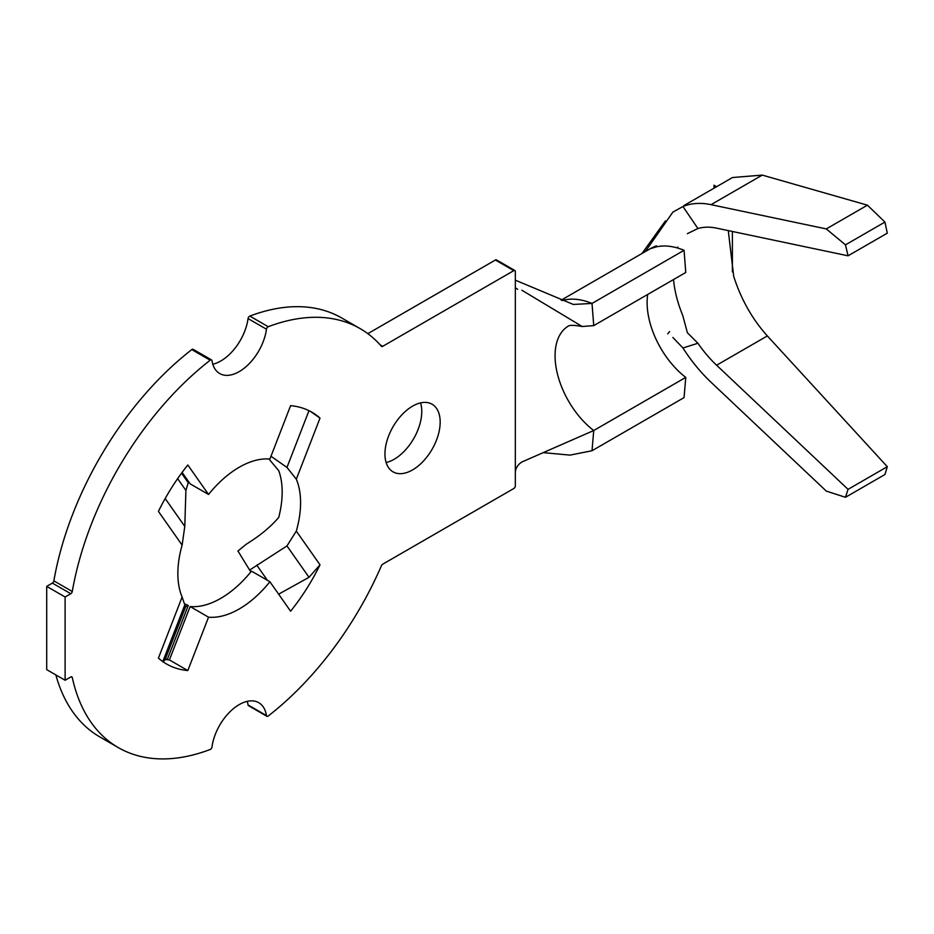 <?xml version="1.0" encoding="UTF-8"?>
<svg xmlns="http://www.w3.org/2000/svg" width="934" height="934" viewBox="0 0 934 934"><rect width="100%" height="100%" fill="white"/><g stroke="black" fill="none" stroke-linecap="round" stroke-linejoin="round"><path stroke-width="1.4" d="M266.89 716.285L248.479 705.649A2.172 1.249 -60 0 1 248.047 704.936L266.459 715.561A2.172 1.249 120 0 0 266.89 716.285A2.172 1.249 120 0 0 267.976 716.18A2.172 1.249 120 0 0 268.233 716.004A241.894 139.656 120 0 0 381.434 565.724A2.172 1.249 -60 0 1 382.707 564.206L513.805 488.517A2.172 1.249 120 0 0 515.334 485.855L515.334 473.118C515.358 468.529 517.541 464.828 521.861 461.991L593.732 430.527A65.088 37.57 60 0 1 557.376 373.682A65.088 37.57 60 0 1 568.211 326.164M515.334 473.118L515.334 271.525A2.172 1.249 120 0 0 514.891 270.533A2.172 1.249 120 0 0 513.805 270.638L382.707 346.327A2.172 1.249 -60 0 1 381.621 346.432A2.172 1.249 -60 0 1 381.434 346.281A241.894 139.656 120 0 0 360.162 328.628A241.894 139.656 120 0 0 268.233 326.713A2.172 1.249 120 0 0 266.459 329.2A39.053 22.544 120 0 1 247.662 365.206A39.053 22.544 120 0 1 219.688 373.542A39.053 22.544 120 0 1 211.971 360.652A2.172 1.249 120 0 0 211.551 359.94A2.172 1.249 120 0 0 210.197 360.22A241.894 139.656 120 0 0 72.28 591.479A2.172 1.249 -60 0 1 70.786 593.732L65.111 597.001L65.111 680.256L70.786 676.975A2.172 1.249 -60 0 1 71.871 676.87A2.172 1.249 -60 0 1 72.28 677.5A241.894 139.656 120 0 0 118.279 747.597A241.894 139.656 120 0 0 210.197 749.5A2.172 1.249 120 0 0 210.465 749.383A2.172 1.249 120 0 0 211.971 747.025A39.053 22.544 120 0 1 239.221 704.61A39.053 22.544 120 0 1 258.741 702.683A39.053 22.544 120 0 1 266.459 715.561M412.559 469.919A39.053 22.544 120 0 0 438.069 435.501A39.053 22.544 120 0 0 432.08 404.212A39.053 22.544 120 0 0 412.559 406.15A39.053 22.544 120 0 0 387.05 440.556A39.053 22.544 120 0 0 393.039 471.845A39.053 22.544 120 0 0 412.559 469.919M386.139 462.54A39.053 22.544 120 0 0 394.148 459.283A39.053 22.544 120 0 0 420.58 402.893M182.107 472.417L190.127 483.835L208.539 494.46L187.827 465.004A145.354 83.92 120 0 0 158.418 511.4L182.118 545.117A86.78 50.097 120 0 0 182.118 597.024L184.792 604.928L162.796 661.587M310.567 411.497L320.012 418.105A145.354 83.92 -60 0 0 311.898 412.233A145.354 83.92 -60 0 0 290.602 405.66L269.903 459.038A86.78 50.097 120 0 0 239.221 467.257A86.78 50.097 120 0 0 208.539 494.46M673.542 279.535A88.076 50.856 60 0 0 682.742 315.423L687.389 332.761L697.908 343.245A88.076 50.856 -120 0 0 716.611 365.229L848.06 489.346L845.468 497.297L884.93 474.519L887.3 466.696L767.351 335.936C752.267 319.148 741.059 299.289 733.715 276.382L728.263 230.605M884.93 222.082L845.468 244.86L848.06 255.811L887.3 233.161L884.93 222.082L867.429 205.176L762.261 175.102L732.489 177.53L683.968 205.538M568.549 325.966L568.059 326.223C569.413 324.974 574.13 325.067 582.209 326.515L593.732 325.616L685.766 272.483L684.062 250.289A91.112 52.608 -120 0 0 655.668 247.031L650.8 248.421M543.039 452.616L570.032 455.115L592.016 450.737L684.062 397.604L685.766 377.394A65.088 37.57 60 0 1 658.832 344.809A65.088 37.57 -120 0 1 647.706 294.455M162.726 661.786L165.657 659.474A145.354 83.92 -60 0 0 169.416 659.929L190.127 606.551L208.539 617.187A86.78 50.097 120 0 0 269.903 581.754L290.602 611.221A145.354 83.92 120 0 0 320.012 564.825L309.014 577.317L286.96 545.935L249.623 570.055L237.948 551.002L246.436 544.09C259.745 535.906 270.51 527.021 278.729 517.436A86.78 50.097 120 0 0 278.729 470.654L268.899 458.956M270.977 456.247L286.96 467.432L308.979 410.68M190.127 606.551A86.78 50.097 120 0 0 251.491 571.129L269.903 581.754M248.047 704.936A39.053 22.544 120 0 0 247.23 701.364M55.853 674.908A241.894 139.656 120 0 0 99.868 736.961L118.279 747.597M70.786 593.732L52.374 583.096L46.7 586.377L46.7 669.631L65.111 680.256M52.374 583.096A2.172 1.249 120 0 0 53.868 580.855L72.28 591.479M210.197 360.22L191.797 349.596A241.894 139.656 120 0 0 53.868 580.855M191.797 349.596A2.172 1.249 -60 0 1 193.14 349.316L211.551 359.94M212.8 364.237A39.053 22.544 120 0 0 248.047 318.576A2.172 1.249 -60 0 1 249.822 316.089L268.233 326.713M360.162 328.628L341.751 318.004A241.894 139.656 120 0 0 249.822 316.089M513.805 270.638L495.394 260.014L367.833 333.66M495.394 260.014A2.172 1.249 -60 0 1 496.479 259.909L514.891 270.533M286.96 545.935L296.312 531.107A86.78 50.097 120 0 0 296.312 479.189L286.96 467.432M208.539 617.187L187.827 670.554A145.354 83.92 -60 0 1 166.544 663.992A145.354 83.92 -60 0 1 158.418 658.108L182.118 597.024M177.635 478.652L185.901 490.408L188.259 482.761L181.535 473.188M165.19 498.534L184.792 526.414L182.118 545.117M184.792 526.414L185.901 490.408M184.71 603.878L188.259 605.477L184.839 606.913L184.792 604.928M165.657 659.474L167.548 658.855L188.259 605.477M165.131 659.602L185.901 606.084M267.451 580.341L256.78 565.163M250.896 571.865L249.623 570.055M278.624 594.176L309.014 577.317M65.111 597.001L46.7 586.377M169.416 659.929L187.827 670.554M582.209 326.515L521.861 290.229M684.062 250.289L592.016 303.433L573.336 304.449L515.334 280.177M655.668 247.031C648.99 249.25 649.247 248.864 656.439 245.852M685.766 377.394L593.732 430.527L592.016 450.737M762.261 175.102L711.043 204.674A114.111 65.882 60 0 0 682.952 206.519L672.877 212.1L645.289 251.596M677.43 247.965A88.076 50.856 60 0 1 677.827 247.055M669.596 331.57L667.717 333.893M697.908 343.245L682.952 347.985L672.877 337.466M845.468 497.297L826.286 491.086L711.043 382.263A114.111 65.882 60 0 1 682.952 347.985M867.429 205.176L826.286 228.923L845.468 244.86M711.043 204.674L826.286 228.923M848.06 255.811L716.611 228.153A88.076 50.856 -120 0 0 697.908 228.526L687.389 233.663M887.3 466.696L848.06 489.346M682.952 206.519L697.908 228.526M713.996 188.213L713.996 185.177L716.623 186.695M732.396 231.469L732.396 271.922M715.444 187.372L713.996 185.177M320.012 418.105L296.312 479.189M296.312 531.107L320.012 564.825M72.28 677.5L71.112 676.835M380.185 344.868L382.707 346.327M266.459 329.2L248.047 318.576M593.732 325.616L592.016 303.433A91.112 52.608 -120 0 0 562.116 300.585M767.351 335.936L716.611 365.229M650.8 248.409L561.147 300.176M517.646 289.271L515.334 287.847M665.358 220.984L642.008 253.488"/></g></svg>
